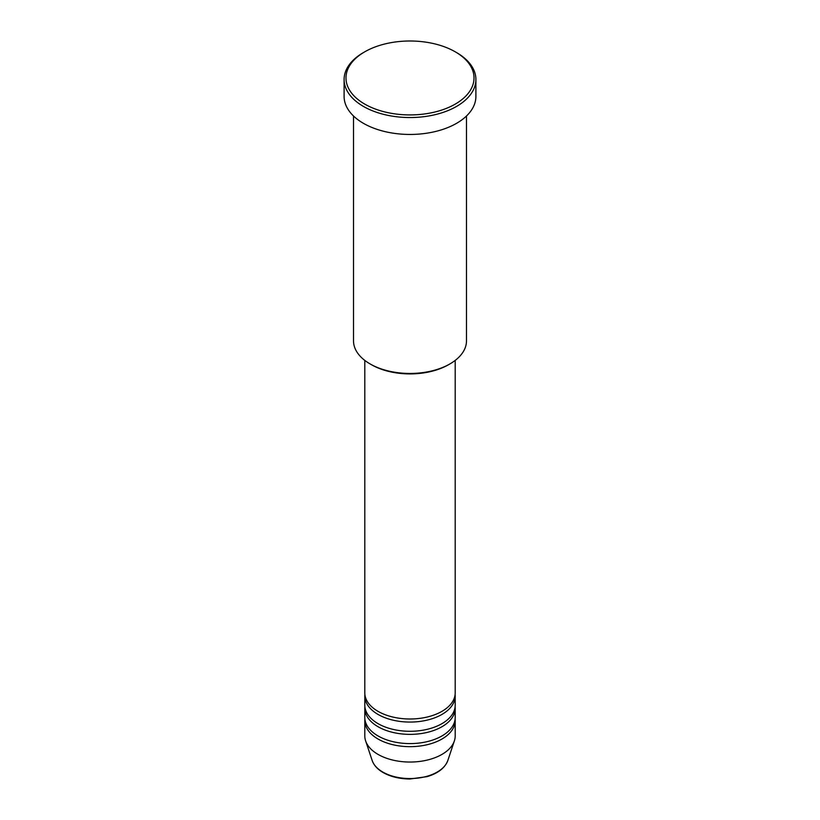 <?xml version="1.0" encoding="UTF-8"?>
<svg xmlns="http://www.w3.org/2000/svg" width="820" height="820" viewBox="0 0 820 820"><rect width="100%" height="100%" fill="white"/><g stroke="black" fill="none" stroke-linecap="round" stroke-linejoin="round"><path stroke-width="1.23" d="M364.808 360.421L364.808 692.91A45.192 26.086 0 0 0 378.051 711.36A45.192 26.086 0 0 0 427.292 717.008A45.192 26.086 0 0 0 455.192 692.91L455.192 360.421M364.89 694.448A45.192 26.086 0 0 0 364.808 695.985A45.192 26.086 0 0 0 378.051 714.435A45.192 26.086 0 0 0 427.292 720.083A45.192 26.086 0 0 0 455.192 695.985A45.192 26.086 0 0 0 455.11 694.448M364.808 695.985L364.808 705.21A45.192 26.086 0 0 0 378.051 723.65A45.192 26.086 0 0 0 427.292 729.308A45.192 26.086 0 0 0 455.192 705.21L455.192 695.985M364.89 706.748A45.192 26.086 0 0 0 364.808 708.285A45.192 26.086 0 0 0 378.051 726.725A45.192 26.086 0 0 0 427.292 732.383A45.192 26.086 0 0 0 455.192 708.285A45.192 26.086 0 0 0 455.11 706.748M364.808 708.285L364.808 717.51A45.192 26.086 0 0 0 378.051 735.95A45.192 26.086 0 0 0 427.292 741.608A45.192 26.086 0 0 0 455.192 717.51L455.192 708.285M364.89 719.048A45.192 26.086 0 0 0 364.808 720.575A45.192 26.086 0 0 0 378.051 739.025A45.192 26.086 0 0 0 427.292 744.683A45.192 26.086 0 0 0 455.192 720.575A45.192 26.086 0 0 0 455.11 719.048M449.944 363.906L448.612 364.674A54.602 31.529 180 0 1 371.388 364.674L370.056 363.906A56.488 32.615 0 0 0 449.944 363.906A56.488 32.615 0 0 0 466.488 340.853L466.488 116.01M364.736 104.099A64.021 36.962 0 0 0 455.264 104.099A64.021 36.962 0 0 0 455.264 51.824L456.596 52.593A65.897 38.048 180 0 1 475.897 79.499A65.897 38.048 180 0 1 435.215 114.646A65.897 38.048 180 0 1 363.404 106.405A65.897 38.048 180 0 1 344.103 79.499A65.897 38.048 180 0 1 363.404 52.593L364.736 51.824A64.021 36.962 0 0 0 364.736 104.099M344.103 79.499L344.103 96.411A65.897 38.048 0 0 0 363.404 123.307A65.897 38.048 0 0 0 435.215 131.559A65.897 38.048 0 0 0 475.897 96.411L475.897 79.499M364.808 720.575L364.808 735.95A45.192 26.086 0 0 0 365.628 740.901A45.192 26.086 0 0 0 378.051 754.4A45.192 26.086 0 0 0 423.243 760.899A45.192 26.086 0 0 0 454.372 740.901A45.192 26.086 0 0 0 455.192 735.95L455.192 720.575M456.596 52.593L455.264 51.824A64.021 36.962 0 0 0 364.736 51.824M353.512 116.01L353.512 340.853A56.488 32.615 0 0 0 370.056 363.906L371.388 364.674M382.776 772.05A38.499 22.232 0 0 0 421.285 777.585A38.499 22.232 0 0 0 447.802 760.55C444.963 767.95 438.075 773.311 427.128 776.632L409.928 779C399.586 778.908 390.648 776.755 383.124 772.543C377.518 769.293 373.869 765.296 372.198 760.55A38.499 22.232 0 0 0 382.776 772.05M447.802 760.55L454.372 740.901M372.198 760.55L365.628 740.901"/></g></svg>
